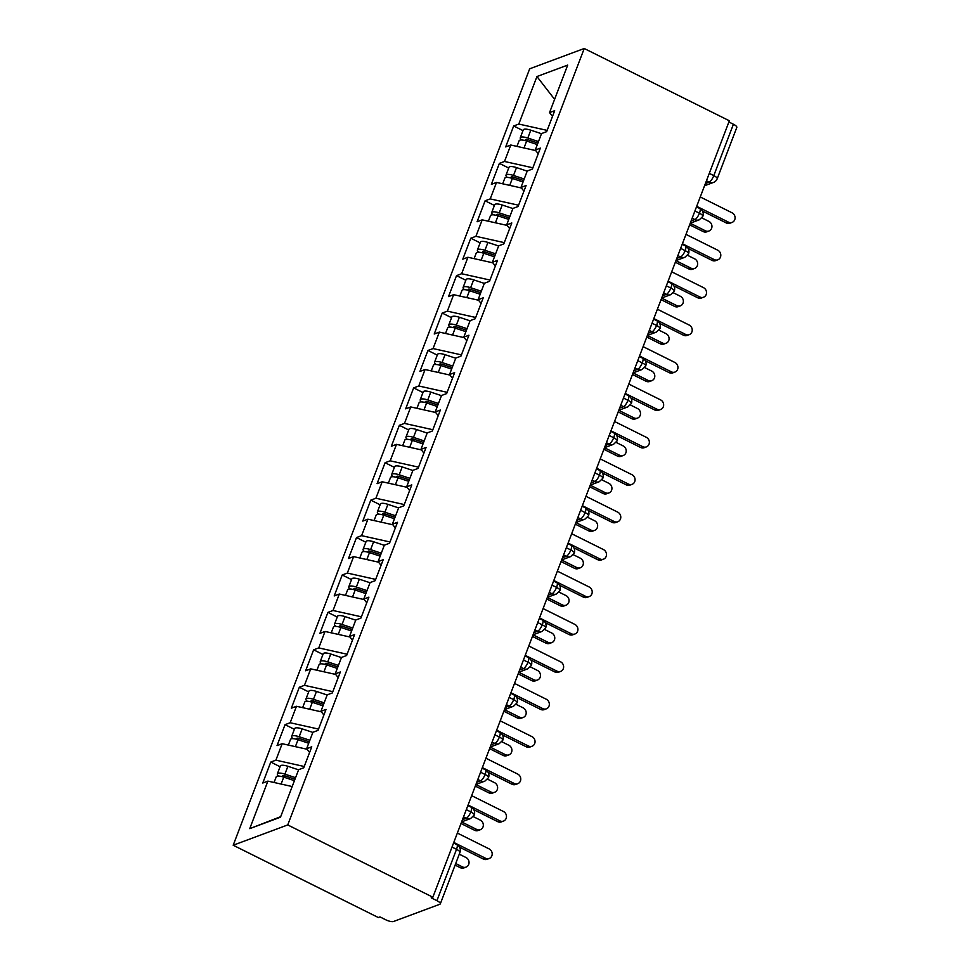 <?xml version="1.0" encoding="UTF-8"?>
<svg xmlns="http://www.w3.org/2000/svg" width="970" height="970" viewBox="0 0 970 970"><rect width="100%" height="100%" fill="white"/><g stroke="black" fill="none" stroke-linecap="round" stroke-linejoin="round"><path stroke-width="1.45" d="M440.319 903.846A6.281 1.843 -159.1 0 0 436.924 900.681L456.53 849.32A6.281 1.843 -159.1 0 1 459.925 852.485L440.319 903.846A6.281 1.843 -159.1 0 1 439.81 904.27L393.517 921.5A6.281 1.843 -159.1 0 1 385.684 919.754L379.961 916.905L378.312 917.523L233.188 845.234L529.681 68.797L584.231 48.5L287.738 824.936L233.188 845.234M267.89 781.117L249.739 828.647L280.488 817.201L298.627 769.683L303.755 767.767L311.758 746.815L306.629 748.719L312.922 732.265L318.051 730.349L326.041 709.397L320.924 711.301L327.205 694.847L332.334 692.932L340.337 671.98L335.208 673.883L341.501 657.43L346.617 655.514L354.62 634.562L349.503 636.465L355.784 620L360.913 618.096L368.915 597.144L363.786 599.048L370.079 582.582L375.196 580.678L383.199 559.726L378.082 561.63L384.362 545.164L389.491 543.261L397.494 522.309L392.365 524.212L398.658 507.746L403.775 505.843L411.777 484.891L406.66 486.794L412.941 470.329L418.07 468.425L426.072 447.473L420.944 449.377L427.224 432.911L432.353 431.007L440.356 410.055L435.227 411.959L441.52 395.493L446.649 393.59L454.651 372.638L449.522 374.541L455.803 358.075L460.932 356.172L468.934 335.22L463.805 337.123L470.098 320.658L475.215 318.754L483.218 297.802L478.101 299.706L484.382 283.24L489.51 281.336L497.513 260.384L492.384 262.288L498.677 245.822L503.794 243.919L511.796 222.954L506.679 224.87L512.96 208.404L518.089 206.501L526.092 185.537L520.963 187.452L527.256 170.987L532.372 169.083L540.375 148.119L535.258 150.035L541.539 133.569L546.668 131.653L554.67 110.701L549.541 112.617L567.692 65.087L536.943 76.533L518.792 124.051L513.676 125.967L505.673 146.919L510.79 145.015L504.509 161.469L499.38 163.384L491.378 184.336L496.507 182.433L490.214 198.898L485.097 200.802L477.094 221.754L482.211 219.85L475.93 236.316L470.802 238.22L462.799 259.172L467.928 257.268L461.635 273.734L456.518 275.638L448.516 296.59L453.645 294.686L447.352 311.152L442.223 313.055L434.22 334.007L439.349 332.104L433.069 348.57L427.94 350.473L419.937 371.425L425.066 369.521L418.773 385.987L413.644 387.891L405.654 408.843L410.771 406.939L404.49 423.405L399.361 425.309L391.359 446.261L396.487 444.357L390.195 460.823L385.078 462.726L377.075 483.678L382.192 481.775L375.911 498.24L370.782 500.144L362.78 521.096L367.909 519.192L361.616 535.658L356.499 537.562L348.497 558.514L353.613 556.61L347.333 573.076L342.204 574.98L334.201 595.944L339.33 594.028L333.037 610.494L327.921 612.397L319.918 633.361L325.035 631.446L318.754 647.911L313.625 649.815L305.623 670.779L310.752 668.863L304.459 685.329L299.342 687.245L291.339 708.197L296.468 706.281L290.175 722.747L285.047 724.663L277.044 745.615L282.173 743.699L275.892 760.165L270.763 762.08L262.761 783.032L267.89 781.117L292.188 786.537M275.892 760.165L304.24 766.494M282.173 743.699L307.053 749.252M290.175 722.747L318.536 729.076M296.468 706.281L321.349 711.835M306.629 748.719L309.612 752.441M304.459 685.329L332.819 691.659M310.752 668.863L335.632 674.417M320.924 711.301L323.895 715.023M318.754 647.911L347.114 654.229M325.035 631.446L349.915 636.999M335.208 673.883L338.19 677.606M333.037 610.494L361.398 616.811M339.33 594.028L364.211 599.581M349.503 636.465L352.474 640.188M347.333 573.076L375.693 579.393M353.613 556.61L378.494 562.163M363.786 599.048L366.769 602.77M361.616 535.658L389.976 541.975M367.909 519.192L392.789 524.746M378.082 561.63L381.052 565.34M375.911 498.24L404.272 504.558M382.192 481.775L407.073 487.316M392.365 524.212L395.348 527.922M390.195 460.823L418.555 467.14M396.487 444.357L421.368 449.898M406.66 486.794L409.631 490.505M404.49 423.405L432.85 429.722M410.771 406.939L435.651 412.48M420.944 449.377L423.926 453.087M418.773 385.987L447.134 392.304M425.066 369.521L449.947 375.063M435.227 411.959L438.21 415.669M433.069 348.57L461.417 354.887M439.349 332.104L464.23 337.645M449.522 374.541L452.493 378.251M447.352 311.152L475.712 317.469M453.645 294.686L478.525 300.227M463.805 337.123L466.788 340.834M461.635 273.734L489.995 280.051M467.928 257.268L492.808 262.809M478.101 299.706L481.071 303.416M475.93 236.316L504.291 242.633M482.211 219.85L507.092 225.392M492.384 262.288L495.367 265.998M490.214 198.898L518.574 205.216M496.507 182.433L521.387 187.974M506.679 224.87L509.65 228.581M504.509 161.469L532.87 167.798M510.79 145.015L535.67 150.556M520.963 187.452L523.945 191.163M709.276 173.351L713.799 175.606L733.417 124.245L728.894 121.99M733.417 124.245A6.281 1.843 20.9 0 1 736.812 127.409L717.194 178.771A6.281 1.843 20.9 0 0 713.799 175.606A6.281 1.904 116.5 0 1 709.179 182.142L706.439 180.772M518.792 124.051L547.153 130.38M536.943 76.533L554.61 99.352M535.258 150.035L538.229 153.745M436.924 900.681L431.201 897.832L432.862 897.214L287.738 824.936M432.862 897.214L729.355 120.789L584.231 48.5M249.739 828.647L280.694 816.667M549.541 112.617L552.524 116.327M513.676 125.967L523 130.611M690.252 223.185L699.237 219.838L702.826 216.395A6.281 1.843 -159.1 0 0 702.838 216.371A6.281 1.843 -159.1 0 0 699.443 213.206L694.92 210.951M499.38 163.384L508.704 168.028M485.097 200.802L494.421 205.446M470.802 238.22L480.126 242.864M456.518 275.638L465.842 280.281M442.223 313.055L451.559 317.699M427.94 350.473L437.264 355.117M413.644 387.891L422.981 392.535M399.361 425.309L408.685 429.952M385.078 462.726L394.402 467.37M370.782 500.144L380.107 504.788M356.499 537.562L365.823 542.206M342.204 574.98L351.528 579.624M327.921 612.397L337.245 617.053M313.625 649.815L322.949 654.471M299.342 687.245L308.666 691.889M285.047 724.663L294.383 729.307M270.763 762.08L280.087 766.724M675.957 260.603L684.941 257.256L688.542 253.813A6.281 1.843 -159.1 0 0 688.542 253.788A6.281 1.843 -159.1 0 0 685.159 250.624L680.625 248.368M661.673 298.02L670.658 294.674L674.247 291.23A6.281 1.843 -159.1 0 0 674.259 291.206A6.281 1.843 -159.1 0 0 670.864 288.041L666.341 285.786M647.378 335.438L656.363 332.092L659.964 328.648A6.281 1.843 -159.1 0 0 659.964 328.624A6.281 1.843 -159.1 0 0 656.581 325.459L652.046 323.216M633.095 372.856L642.079 369.509L645.668 366.066A6.281 1.843 -159.1 0 0 645.68 366.054A6.281 1.843 -159.1 0 0 642.285 362.889L637.763 360.634M618.799 410.274L627.784 406.927L631.385 403.484A6.281 1.843 -159.1 0 0 631.397 403.471A6.281 1.843 -159.1 0 0 628.002 400.307L623.467 398.052M604.516 447.691L613.501 444.345L617.102 440.901A6.281 1.843 -159.1 0 0 617.102 440.889A6.281 1.843 -159.1 0 0 613.707 437.725L609.184 435.469M590.233 485.109L599.205 481.763L602.807 478.319A6.281 1.843 -159.1 0 0 602.819 478.307A6.281 1.843 -159.1 0 0 599.424 475.142L594.901 472.887M575.938 522.527L584.922 519.18L588.523 515.737A6.281 1.843 -159.1 0 0 588.523 515.725A6.281 1.843 -159.1 0 0 585.14 512.56L580.606 510.305M561.654 559.945L570.639 556.598L574.228 553.155A6.281 1.843 -159.1 0 0 574.24 553.142A6.281 1.843 -159.1 0 0 570.845 549.978L566.322 547.723M547.359 597.362L556.343 594.016L559.945 590.572A6.281 1.843 -159.1 0 0 559.945 590.56A6.281 1.843 -159.1 0 0 556.562 587.396L552.027 585.14M533.076 634.78L542.06 631.434L545.649 627.99A6.281 1.843 -159.1 0 0 545.661 627.978A6.281 1.843 -159.1 0 0 542.266 624.813L537.744 622.558M518.78 672.198L527.765 668.851L531.366 665.408A6.281 1.843 -159.1 0 0 531.366 665.396A6.281 1.843 -159.1 0 0 527.983 662.231L523.448 659.976M504.497 709.616L513.482 706.281L517.071 702.826A6.281 1.843 -159.1 0 0 517.083 702.813A6.281 1.843 -159.1 0 0 513.688 699.649L509.165 697.394M490.202 747.033L499.186 743.699L502.787 740.255A6.281 1.843 -159.1 0 0 502.799 740.231A6.281 1.843 -159.1 0 0 499.404 737.067L494.87 734.811M475.918 784.451L484.903 781.117L488.492 777.673A6.281 1.843 -159.1 0 0 488.504 777.649A6.281 1.843 -159.1 0 0 485.109 774.484L480.587 772.229M461.635 821.869L470.608 818.534L474.209 815.091A6.281 1.843 -159.1 0 0 474.221 815.067A6.281 1.843 -159.1 0 0 470.826 811.902L466.303 809.647M732.107 222.397L729.961 223.197A5.238 4.753 -110.4 0 1 726.348 222.967L728.494 222.166A5.238 4.753 69.6 0 0 735.09 217.789A5.238 4.753 69.6 0 0 732.071 212.806L700.255 196.958M726.348 222.967L702.438 211.06M728.494 222.166L696.69 206.319M537.901 143.087L527.995 139.789A2.934 0.861 -159.1 0 0 525.595 139.498A2.934 0.861 -159.1 0 0 525.352 139.692A2.934 0.861 -159.1 0 0 526.649 141.026A8.378 2.449 -159.1 0 0 519.799 140.177A8.378 2.449 -159.1 0 0 519.132 140.747L516.974 146.385M538.483 141.571L527.801 138.031A8.378 2.449 -159.1 0 0 520.951 137.182A8.378 2.449 -159.1 0 0 520.272 137.752A8.378 2.449 -159.1 0 0 521.593 139.971M520.272 137.752L523.266 129.895A8.378 2.449 20.9 0 1 523.945 129.325A8.378 2.449 20.9 0 1 530.796 130.174L541.478 133.714M708.973 231.005L706.815 231.806A5.238 4.753 -110.4 0 1 703.202 231.575L705.36 230.775A5.238 4.753 69.6 0 0 711.956 226.41A5.238 4.753 69.6 0 0 708.924 221.427L701.904 217.923M690.228 223.245L705.36 230.775M689.621 224.81L703.202 231.575M537.344 144.566L526.649 141.026L524.006 147.949M717.824 259.815L715.678 260.615A5.238 4.753 -110.4 0 1 712.065 260.384L714.211 259.584A5.238 4.753 69.6 0 0 720.807 255.207A5.238 4.753 69.6 0 0 717.788 250.224L685.972 234.376M712.065 260.384L688.154 248.478M714.211 259.584L682.395 243.737M703.529 297.232L701.383 298.032A5.238 4.753 -110.4 0 1 697.769 297.802L699.916 297.002A5.238 4.753 69.6 0 0 706.524 292.625A5.238 4.753 69.6 0 0 703.492 287.641L671.677 271.806M697.769 297.802L673.871 285.895M699.916 297.002L668.112 281.154M689.246 334.65L687.099 335.45A5.238 4.753 -110.4 0 1 683.486 335.22L685.632 334.42A5.238 4.753 69.6 0 0 692.228 330.042A5.238 4.753 69.6 0 0 689.209 325.059L657.393 309.224M683.486 335.22L659.576 323.313M685.632 334.42L653.816 318.572M674.962 372.068L672.804 372.868A5.238 4.753 -110.4 0 1 669.191 372.638L671.349 371.837A5.238 4.753 69.6 0 0 677.945 367.472A5.238 4.753 69.6 0 0 674.914 362.477L643.11 346.642M669.191 372.638L645.293 360.731M671.349 371.837L639.533 355.99M523.618 180.505L513.7 177.207A2.934 0.861 -159.1 0 0 511.311 176.916A2.934 0.861 -159.1 0 0 511.069 177.11A2.934 0.861 -159.1 0 0 512.366 178.444A8.378 2.449 -159.1 0 0 505.515 177.595A8.378 2.449 -159.1 0 0 504.837 178.165L502.678 183.803M524.188 178.989L513.506 175.449A8.378 2.449 -159.1 0 0 506.655 174.6A8.378 2.449 -159.1 0 0 505.976 175.17A8.378 2.449 -159.1 0 0 507.31 177.389M505.976 175.17L508.983 167.313A8.378 2.449 20.9 0 1 509.662 166.743A8.378 2.449 20.9 0 1 516.513 167.592L527.195 171.132M694.678 268.423L692.531 269.223A5.238 4.753 -110.4 0 1 688.918 268.993L691.064 268.193A5.238 4.753 69.6 0 0 697.66 263.828A5.238 4.753 69.6 0 0 694.641 258.844L687.621 255.34M675.932 260.663L691.064 268.193M675.338 262.227L688.918 268.993M523.048 181.984L512.366 178.444L509.723 185.379M509.323 217.923L499.417 214.625A2.934 0.861 -159.1 0 0 497.016 214.334A2.934 0.861 -159.1 0 0 496.773 214.528A2.934 0.861 -159.1 0 0 498.071 215.861A8.378 2.449 -159.1 0 0 491.232 215.013A8.378 2.449 -159.1 0 0 490.553 215.583L488.395 221.221M509.905 216.419L499.223 212.866A8.378 2.449 -159.1 0 0 492.372 212.018A8.378 2.449 -159.1 0 0 491.693 212.588A8.378 2.449 -159.1 0 0 493.015 214.806M491.693 212.588L494.688 204.731A8.378 2.449 20.9 0 1 495.367 204.161A8.378 2.449 20.9 0 1 502.217 205.01L512.9 208.55M680.394 305.841L678.248 306.641A5.238 4.753 -110.4 0 1 674.635 306.411L676.781 305.611A5.238 4.753 69.6 0 0 683.377 301.246A5.238 4.753 69.6 0 0 680.346 296.262L673.326 292.758M661.649 298.081L676.781 305.611M661.043 299.645L674.635 306.411M508.765 219.402L498.071 215.861L495.428 222.797M495.039 255.34L485.121 252.042A2.934 0.861 -159.1 0 0 482.733 251.751A2.934 0.861 -159.1 0 0 482.49 251.945A2.934 0.861 -159.1 0 0 483.787 253.279A8.378 2.449 -159.1 0 0 476.937 252.43A8.378 2.449 -159.1 0 0 476.258 253L474.1 258.638M495.609 253.837L484.927 250.284A8.378 2.449 -159.1 0 0 478.077 249.435A8.378 2.449 -159.1 0 0 477.398 250.005A8.378 2.449 -159.1 0 0 478.731 252.224M477.398 250.005L480.405 242.148A8.378 2.449 20.9 0 1 481.084 241.578A8.378 2.449 20.9 0 1 487.934 242.427L498.616 245.98M666.099 343.259L663.953 344.059A5.238 4.753 -110.4 0 1 660.34 343.829L662.486 343.028A5.238 4.753 69.6 0 0 669.082 338.663A5.238 4.753 69.6 0 0 666.063 333.68L659.042 330.176M647.354 335.499L662.486 343.028M646.76 337.063L660.34 343.829M494.47 256.82L483.787 253.279L481.144 260.215M480.756 292.758L470.838 289.46A2.934 0.861 -159.1 0 0 468.437 289.169A2.934 0.861 -159.1 0 0 468.207 289.363A2.934 0.861 -159.1 0 0 469.492 290.697A8.378 2.449 -159.1 0 0 462.654 289.848A8.378 2.449 -159.1 0 0 461.975 290.418L459.816 296.056M481.326 291.255L470.644 287.702A8.378 2.449 -159.1 0 0 463.793 286.853A8.378 2.449 -159.1 0 0 463.114 287.423A8.378 2.449 -159.1 0 0 464.436 289.642M463.114 287.423L466.109 279.566A8.378 2.449 20.9 0 1 466.788 278.996A8.378 2.449 20.9 0 1 473.639 279.845L484.321 283.398M651.816 380.676L649.67 381.477A5.238 4.753 -110.4 0 1 646.056 381.246L648.202 380.446A5.238 4.753 69.6 0 0 654.798 376.081A5.238 4.753 69.6 0 0 651.779 371.098L644.747 367.594M633.07 372.916L648.202 380.446M632.476 374.481L646.056 381.246M480.186 294.25L469.504 290.697L466.849 297.632M660.667 409.486L658.521 410.286A5.238 4.753 -110.4 0 1 654.908 410.055L657.054 409.255A5.238 4.753 69.6 0 0 663.65 404.89A5.238 4.753 69.6 0 0 660.631 399.907L628.815 384.059M654.908 410.055L630.997 398.149M657.054 409.255L625.25 393.408M466.461 330.176L456.543 326.878A2.934 0.861 -159.1 0 0 454.154 326.587A2.934 0.861 -159.1 0 0 453.911 326.781A2.934 0.861 -159.1 0 0 455.209 328.115A8.378 2.449 -159.1 0 0 448.358 327.266A8.378 2.449 -159.1 0 0 447.679 327.836L445.533 333.474M467.043 328.672L456.349 325.12A8.378 2.449 -159.1 0 0 449.51 324.271A8.378 2.449 -159.1 0 0 448.831 324.841A8.378 2.449 -159.1 0 0 450.153 327.06M448.831 324.841L451.826 316.984A8.378 2.449 20.9 0 1 452.505 316.414A8.378 2.449 20.9 0 1 459.356 317.263L470.038 320.815M637.52 418.094L635.374 418.894A5.238 4.753 -110.4 0 1 631.761 418.664L633.907 417.864A5.238 4.753 69.6 0 0 640.515 413.499A5.238 4.753 69.6 0 0 637.484 408.515L630.464 405.011M618.787 410.334L633.907 417.864M618.181 411.898L631.761 418.664M465.891 331.667L455.209 328.115L452.566 335.05M646.384 446.903L644.226 447.703A5.238 4.753 -110.4 0 1 640.612 447.473L642.77 446.673A5.238 4.753 69.6 0 0 649.366 442.308A5.238 4.753 69.6 0 0 646.335 437.325L614.531 421.477M640.612 447.473L616.714 435.566M642.77 446.673L610.954 430.825M452.178 367.594L442.259 364.308A2.934 0.861 -159.1 0 0 439.859 364.005A2.934 0.861 -159.1 0 0 439.628 364.211A2.934 0.861 -159.1 0 0 440.913 365.532A8.378 2.449 -159.1 0 0 434.075 364.684A8.378 2.449 -159.1 0 0 433.396 365.253L431.238 370.892M452.747 366.09L442.065 362.537A8.378 2.449 -159.1 0 0 435.215 361.689A8.378 2.449 -159.1 0 0 434.536 362.259A8.378 2.449 -159.1 0 0 435.857 364.478M434.536 362.259L437.543 354.402A8.378 2.449 20.9 0 1 438.222 353.832A8.378 2.449 20.9 0 1 445.06 354.68L455.754 358.233M623.237 455.512L621.091 456.312A5.238 4.753 -110.4 0 1 617.478 456.082L619.624 455.282A5.238 4.753 69.6 0 0 626.22 450.917A5.238 4.753 69.6 0 0 623.201 445.933L616.168 442.429M604.492 447.752L619.624 455.282M603.898 449.316L617.478 456.082M451.608 369.085L440.926 365.532L438.27 372.468M632.088 484.321L629.942 485.121A5.238 4.753 -110.4 0 1 626.329 484.891L628.475 484.091A5.238 4.753 69.6 0 0 635.071 479.726A5.238 4.753 69.6 0 0 632.052 474.742L600.236 458.895M626.329 484.891L602.418 472.984M628.475 484.091L596.671 468.243M437.882 405.011L427.976 401.725A2.934 0.861 -159.1 0 0 425.575 401.422A2.934 0.861 -159.1 0 0 425.333 401.628A2.934 0.861 -159.1 0 0 426.63 402.95A8.378 2.449 -159.1 0 0 419.78 402.101A8.378 2.449 -159.1 0 0 419.101 402.671L416.954 408.321M438.464 403.508L427.77 399.955A8.378 2.449 -159.1 0 0 420.931 399.106A8.378 2.449 -159.1 0 0 420.252 399.676A8.378 2.449 -159.1 0 0 421.574 401.907M420.252 399.676L423.247 391.819A8.378 2.449 20.9 0 1 423.926 391.249A8.378 2.449 20.9 0 1 430.777 392.098L441.459 395.651M608.942 492.942L606.796 493.73A5.238 4.753 -110.4 0 1 603.182 493.5L605.341 492.712A5.238 4.753 69.6 0 0 611.937 488.334A5.238 4.753 69.6 0 0 608.905 483.351L601.885 479.847M590.209 485.17L605.341 492.712M589.602 486.746L603.182 493.5M437.312 406.503L426.63 402.95L423.987 409.886M617.805 521.739L615.647 522.539A5.238 4.753 -110.4 0 1 612.046 522.309L614.192 521.508A5.238 4.753 69.6 0 0 620.788 517.143A5.238 4.753 69.6 0 0 617.757 512.16L585.953 496.313M612.046 522.309L588.135 510.402M614.192 521.508L582.376 505.661M423.029 443.92L412.347 440.368A8.378 2.449 -159.1 0 0 405.496 439.519A8.378 2.449 -159.1 0 0 404.817 440.089L402.659 445.739M423.599 442.429L413.681 439.143A2.934 0.861 -159.1 0 0 411.28 438.84A2.934 0.861 -159.1 0 0 411.05 439.046A2.934 0.861 -159.1 0 0 412.335 440.368M424.169 440.926L413.487 437.373A8.378 2.449 -159.1 0 0 406.636 436.524A8.378 2.449 -159.1 0 0 405.957 437.094A8.378 2.449 -159.1 0 0 407.279 439.325M405.957 437.094L408.964 429.237A8.378 2.449 20.9 0 1 409.643 428.667A8.378 2.449 20.9 0 1 416.494 429.516L427.176 433.069M594.659 530.36L592.512 531.16A5.238 4.753 -110.4 0 1 588.899 530.929L591.045 530.129A5.238 4.753 69.6 0 0 597.641 525.752A5.238 4.753 69.6 0 0 594.622 520.769L587.59 517.277M575.913 522.587L591.045 530.129M575.319 524.164L588.899 530.929M603.51 559.156L601.364 559.957A5.238 4.753 -110.4 0 1 597.75 559.726L599.896 558.926A5.238 4.753 69.6 0 0 606.492 554.561A5.238 4.753 69.6 0 0 603.473 549.578L571.657 533.73M597.75 559.726L573.84 547.82M599.896 558.926L568.093 543.079M409.304 479.847L399.397 476.561A2.934 0.861 -159.1 0 0 396.997 476.258A2.934 0.861 -159.1 0 0 396.754 476.464A2.934 0.861 -159.1 0 0 398.052 477.786A8.378 2.449 -159.1 0 0 391.201 476.937A8.378 2.449 -159.1 0 0 390.522 477.507L388.376 483.157M409.886 478.343L399.203 474.791A8.378 2.449 -159.1 0 0 392.353 473.942A8.378 2.449 -159.1 0 0 391.674 474.512A8.378 2.449 -159.1 0 0 392.995 476.743M391.674 474.512L394.669 466.655A8.378 2.449 20.9 0 1 395.348 466.085A8.378 2.449 20.9 0 1 402.198 466.934L412.88 470.486M580.375 567.777L578.217 568.578A5.238 4.753 -110.4 0 1 574.604 568.347L576.762 567.547A5.238 4.753 69.6 0 0 583.358 563.17A5.238 4.753 69.6 0 0 580.327 558.187L573.306 554.694M561.63 560.005L576.762 567.547M561.024 561.582L574.604 568.347M408.734 481.338L398.052 477.786L395.408 484.721M589.226 596.574L587.08 597.375A5.238 4.753 -110.4 0 1 583.467 597.144L585.613 596.344A5.238 4.753 69.6 0 0 592.209 591.979A5.238 4.753 69.6 0 0 589.178 586.995L557.374 571.148M583.467 597.144L559.557 585.237M585.613 596.344L553.797 580.496M395.02 517.265L385.102 513.979A2.934 0.861 -159.1 0 0 382.701 513.676A2.934 0.861 -159.1 0 0 382.471 513.882A2.934 0.861 -159.1 0 0 383.768 515.203A8.378 2.449 -159.1 0 0 376.918 514.355A8.378 2.449 -159.1 0 0 376.239 514.924L374.08 520.575M395.59 515.761L384.908 512.208A8.378 2.449 -159.1 0 0 378.058 511.36A8.378 2.449 -159.1 0 0 377.378 511.942A8.378 2.449 -159.1 0 0 378.712 514.161M377.378 511.942L380.385 504.073A8.378 2.449 20.9 0 1 381.064 503.503A8.378 2.449 20.9 0 1 387.915 504.351L398.597 507.904M566.08 605.195L563.934 605.995A5.238 4.753 -110.4 0 1 560.32 605.765L562.467 604.965A5.238 4.753 69.6 0 0 569.063 600.588A5.238 4.753 69.6 0 0 566.043 595.604L559.023 592.112M547.335 597.423L562.467 604.965M546.74 598.999L560.32 605.765M394.45 518.756L383.768 515.203L381.113 522.139M574.931 633.992L572.785 634.792A5.238 4.753 -110.4 0 1 569.172 634.562L571.318 633.762A5.238 4.753 69.6 0 0 577.926 629.397A5.238 4.753 69.6 0 0 574.895 624.413L543.079 608.566M569.172 634.562L545.273 622.655M571.318 633.762L539.514 617.926M380.725 554.682L370.819 551.396A2.934 0.861 -159.1 0 0 368.418 551.093A2.934 0.861 -159.1 0 0 368.176 551.299A2.934 0.861 -159.1 0 0 369.473 552.621A8.378 2.449 -159.1 0 0 362.634 551.772A8.378 2.449 -159.1 0 0 361.955 552.342L359.797 557.992M381.307 553.179L370.625 549.626A8.378 2.449 -159.1 0 0 363.774 548.778A8.378 2.449 -159.1 0 0 363.095 549.359A8.378 2.449 -159.1 0 0 364.417 551.578M363.095 549.359L366.09 541.502A8.378 2.449 20.9 0 1 366.769 540.92A8.378 2.449 20.9 0 1 373.62 541.769L384.302 545.322M551.797 642.613L549.638 643.413A5.238 4.753 -110.4 0 1 546.037 643.183L548.183 642.382A5.238 4.753 69.6 0 0 554.779 638.005A5.238 4.753 69.6 0 0 551.748 633.022L544.728 629.53M533.051 634.841L548.183 642.382M532.445 636.417L546.037 643.183M380.167 556.174L369.473 552.621L366.83 559.557M560.648 671.41L558.502 672.21A5.238 4.753 -110.4 0 1 554.888 671.98L557.035 671.179A5.238 4.753 69.6 0 0 563.631 666.814A5.238 4.753 69.6 0 0 560.611 661.831L528.795 645.984M554.888 671.98L530.978 660.073M557.035 671.179L525.219 655.344M366.442 592.1L356.524 588.814A2.934 0.861 -159.1 0 0 354.135 588.511A2.934 0.861 -159.1 0 0 353.892 588.717A2.934 0.861 -159.1 0 0 355.19 590.039A8.378 2.449 -159.1 0 0 348.339 589.19A8.378 2.449 -159.1 0 0 347.66 589.772L345.502 595.41M367.012 590.597L356.329 587.044A8.378 2.449 -159.1 0 0 349.479 586.195A8.378 2.449 -159.1 0 0 348.8 586.777A8.378 2.449 -159.1 0 0 350.134 588.996M348.8 586.777L351.807 578.92A8.378 2.449 20.9 0 1 352.486 578.338A8.378 2.449 20.9 0 1 359.337 579.187L370.019 582.74M537.501 680.031L535.355 680.831A5.238 4.753 -110.4 0 1 531.742 680.601L533.888 679.8A5.238 4.753 69.6 0 0 540.484 675.423A5.238 4.753 69.6 0 0 537.465 670.44L530.444 666.948M518.756 672.259L533.888 679.8M518.162 673.835L531.742 680.601M365.872 593.591L355.19 590.039L352.546 596.974M546.352 708.827L544.206 709.628A5.238 4.753 -110.4 0 1 540.593 709.397L542.751 708.597A5.238 4.753 69.6 0 0 549.347 704.232A5.238 4.753 69.6 0 0 546.316 699.249L514.512 683.401M540.593 709.397L516.695 697.491M542.751 708.597L510.935 692.762M352.146 629.518L342.24 626.232A2.934 0.861 -159.1 0 0 339.839 625.929A2.934 0.861 -159.1 0 0 339.609 626.135A2.934 0.861 -159.1 0 0 340.894 627.457A8.378 2.449 -159.1 0 0 334.056 626.608A8.378 2.449 -159.1 0 0 333.377 627.19L331.219 632.828M352.728 628.014L342.046 624.462A8.378 2.449 -159.1 0 0 335.196 623.625A8.378 2.449 -159.1 0 0 334.517 624.195A8.378 2.449 -159.1 0 0 335.838 626.414M334.517 624.195L337.512 616.338A8.378 2.449 20.9 0 1 338.19 615.756A8.378 2.449 20.9 0 1 345.041 616.605L355.723 620.157M523.218 717.448L521.072 718.249A5.238 4.753 -110.4 0 1 517.459 718.018L519.605 717.218A5.238 4.753 69.6 0 0 526.201 712.841A5.238 4.753 69.6 0 0 523.169 707.857L516.149 704.365M504.473 709.676L519.605 717.218M503.866 711.252L517.459 718.018M351.589 631.009L340.906 627.457L338.251 634.392M532.069 746.245L529.923 747.045A5.238 4.753 -110.4 0 1 526.31 746.815L528.456 746.015A5.238 4.753 69.6 0 0 535.052 741.65A5.238 4.753 69.6 0 0 532.033 736.666L500.217 720.819M526.31 746.815L502.399 734.908M528.456 746.015L496.64 730.18M337.863 666.948L327.945 663.65A2.934 0.861 -159.1 0 0 325.556 663.347A2.934 0.861 -159.1 0 0 325.314 663.553A2.934 0.861 -159.1 0 0 326.611 664.874A8.378 2.449 -159.1 0 0 319.761 664.026A8.378 2.449 -159.1 0 0 319.082 664.608L316.935 670.246M338.445 665.432L327.751 661.879A8.378 2.449 -159.1 0 0 320.9 661.043A8.378 2.449 -159.1 0 0 320.233 661.613A8.378 2.449 -159.1 0 0 321.555 663.832M320.233 661.613L323.228 653.756A8.378 2.449 20.9 0 1 323.907 653.174A8.378 2.449 20.9 0 1 330.758 654.022L341.44 657.575M508.923 754.866L506.776 755.666A5.238 4.753 -110.4 0 1 503.163 755.436L505.309 754.636A5.238 4.753 69.6 0 0 511.917 750.259A5.238 4.753 69.6 0 0 508.886 745.275L501.866 741.783M490.189 747.094L505.309 754.636M489.583 748.67L503.163 755.436M337.293 668.427L326.611 664.874L323.968 671.81M517.786 783.675L515.628 784.475A5.238 4.753 -110.4 0 1 512.014 784.245L514.173 783.445A5.238 4.753 69.6 0 0 520.769 779.068A5.238 4.753 69.6 0 0 517.737 774.084L485.934 758.237M512.014 784.245L488.116 772.326M514.173 783.445L482.357 767.597M323.58 704.365L313.662 701.067A2.934 0.861 -159.1 0 0 311.261 700.776A2.934 0.861 -159.1 0 0 311.03 700.97A2.934 0.861 -159.1 0 0 312.316 702.292A8.378 2.449 -159.1 0 0 305.477 701.455A8.378 2.449 -159.1 0 0 304.798 702.025L302.64 707.663M324.15 702.85L313.468 699.309A8.378 2.449 -159.1 0 0 306.617 698.461A8.378 2.449 -159.1 0 0 305.938 699.03A8.378 2.449 -159.1 0 0 307.26 701.249M305.938 699.03L308.945 691.173A8.378 2.449 20.9 0 1 309.612 690.604A8.378 2.449 20.9 0 1 316.462 691.44L327.157 694.993M494.639 792.284L492.493 793.084A5.238 4.753 -110.4 0 1 488.88 792.854L491.026 792.053A5.238 4.753 69.6 0 0 497.622 787.676A5.238 4.753 69.6 0 0 494.603 782.693L487.57 779.201M475.894 784.512L491.026 792.053M475.3 786.088L488.88 792.854M323.01 705.845L312.328 702.292L309.672 709.228M503.491 821.093L501.344 821.893A5.238 4.753 -110.4 0 1 497.731 821.663L499.877 820.862A5.238 4.753 69.6 0 0 506.473 816.485A5.238 4.753 69.6 0 0 503.454 811.502L471.638 795.655M497.731 821.663L473.821 809.744M499.877 820.862L468.073 805.015M309.284 741.783L299.366 738.485A2.934 0.861 -159.1 0 0 296.978 738.194A2.934 0.861 -159.1 0 0 296.735 738.388A2.934 0.861 -159.1 0 0 298.032 739.71A8.378 2.449 -159.1 0 0 291.182 738.873A8.378 2.449 -159.1 0 0 290.503 739.443L288.357 745.081M309.866 740.268L299.172 736.727A8.378 2.449 -159.1 0 0 292.334 735.878A8.378 2.449 -159.1 0 0 291.655 736.448A8.378 2.449 -159.1 0 0 292.976 738.667M291.655 736.448L294.65 728.591A8.378 2.449 20.9 0 1 295.329 728.021A8.378 2.449 20.9 0 1 302.179 728.87L312.861 732.411M480.344 829.702L478.198 830.502A5.238 4.753 -110.4 0 1 474.585 830.271L476.743 829.471A5.238 4.753 69.6 0 0 483.339 825.106A5.238 4.753 69.6 0 0 480.308 820.111L473.287 816.619M461.611 821.929L476.743 829.471M461.005 823.506L474.585 830.271M308.715 743.262L298.032 739.71L295.389 746.645M489.207 858.511L487.049 859.311A5.238 4.753 -110.4 0 1 483.436 859.08L485.594 858.28A5.238 4.753 69.6 0 0 492.19 853.903A5.238 4.753 69.6 0 0 489.159 848.92L457.355 833.072M483.436 859.08L459.537 847.174M485.594 858.28L453.778 842.433M295.001 779.201L285.083 775.903A2.934 0.861 -159.1 0 0 282.682 775.612A2.934 0.861 -159.1 0 0 282.452 775.806A2.934 0.861 -159.1 0 0 283.737 777.128A8.378 2.449 -159.1 0 0 276.899 776.291A8.378 2.449 -159.1 0 0 276.22 776.861L274.061 782.499M295.571 777.685L284.889 774.145A8.378 2.449 -159.1 0 0 278.038 773.296A8.378 2.449 -159.1 0 0 277.359 773.866A8.378 2.449 -159.1 0 0 278.681 776.085M277.359 773.866L280.366 766.009A8.378 2.449 20.9 0 1 281.045 765.439A8.378 2.449 20.9 0 1 287.884 766.288L298.578 769.828M466.061 867.119L463.915 867.92A5.238 4.753 -110.4 0 1 460.301 867.689L462.447 866.889A5.238 4.753 69.6 0 0 469.043 862.524A5.238 4.753 69.6 0 0 466.024 857.541L459.283 854.182M455.706 863.53L462.447 866.889M455.112 865.107L460.301 867.689M294.431 780.68L283.749 777.14L281.094 784.063M459.925 852.485A6.281 6.281 0 0 0 456.858 844.615A6.281 1.904 116.5 0 1 456.53 849.32L452.008 847.065M705.384 183.56L709.179 182.142A6.281 5.699 -110.4 0 0 713.52 182.421A6.281 6.281 0 0 0 717.194 178.771M702.838 216.371A6.281 6.281 0 0 0 699.77 208.514A6.281 1.904 116.5 0 1 699.443 213.206A6.281 1.904 116.5 0 1 694.896 219.559L692.156 218.189M691.089 220.978L694.896 219.559A6.281 5.699 -110.4 0 0 699.237 219.838M676.805 258.396L680.613 256.977L677.86 255.607M662.51 295.814L666.317 294.395L663.577 293.025M648.227 333.231L652.034 331.813L649.282 330.443M633.931 370.649L637.739 369.23L634.998 367.86M619.648 408.067L623.455 406.648L620.715 405.29M605.353 445.485L609.16 444.066L606.42 442.708M591.069 482.902L594.877 481.484L592.136 480.126M576.786 520.32L580.581 518.901L577.841 517.543M562.491 557.738L566.298 556.331L563.558 554.961M548.208 595.156L552.015 593.749L549.262 592.379M533.912 632.573L537.72 631.167L534.979 629.797M519.629 670.003L523.436 668.585L520.684 667.214M505.334 707.421L509.141 706.002L506.401 704.632M491.05 744.839L494.858 743.42L492.117 742.05M476.755 782.256L480.562 780.838L477.822 779.468M462.472 819.674L466.279 818.256L463.539 816.885M688.542 253.788A6.281 6.281 0 0 0 685.475 245.931A6.281 1.904 116.5 0 1 685.159 250.624A6.281 1.904 116.5 0 1 680.601 256.977M674.259 291.206A6.281 6.281 0 0 0 671.191 283.349A6.281 1.904 116.5 0 1 670.864 288.041A6.281 1.904 116.5 0 1 666.317 294.395A6.281 5.699 -110.4 0 0 670.658 294.674M684.941 257.256A6.281 5.699 -110.4 0 1 680.613 256.977M659.964 328.624A6.281 6.281 0 0 0 656.896 320.767A6.281 1.904 116.5 0 1 656.581 325.459A6.281 1.904 116.5 0 1 652.034 331.813A6.281 5.699 -110.4 0 0 656.363 332.092M645.68 366.054A6.281 6.281 0 0 0 642.613 358.185A6.281 1.904 116.5 0 1 642.285 362.889A6.281 1.904 116.5 0 1 637.739 369.23A6.281 5.699 -110.4 0 0 642.079 369.509M631.397 403.471A6.281 6.281 0 0 0 628.317 395.602A6.281 1.904 116.5 0 1 628.002 400.307A6.281 1.904 116.5 0 1 623.455 406.648A6.281 5.699 -110.4 0 0 627.784 406.927M617.102 440.889A6.281 6.281 0 0 0 614.034 433.02A6.281 1.904 116.5 0 1 613.707 437.725A6.281 1.904 116.5 0 1 609.16 444.066A6.281 5.699 -110.4 0 0 613.501 444.345M602.819 478.307A6.281 6.281 0 0 0 599.751 470.438A6.281 1.904 116.5 0 1 599.424 475.142A6.281 1.904 116.5 0 1 594.877 481.484A6.281 5.699 -110.4 0 0 599.205 481.763M588.523 515.725A6.281 6.281 0 0 0 585.456 507.856A6.281 1.904 116.5 0 1 585.14 512.56A6.281 1.904 116.5 0 1 580.581 518.901A6.281 5.699 -110.4 0 0 584.922 519.18M574.24 553.142A6.281 6.281 0 0 0 571.172 545.273A6.281 1.904 116.5 0 1 570.845 549.978A6.281 1.904 116.5 0 1 566.298 556.319M559.945 590.56A6.281 6.281 0 0 0 556.877 582.691A6.281 1.904 116.5 0 1 556.562 587.396A6.281 1.904 116.5 0 1 552.003 593.737A6.281 5.699 -110.4 0 0 556.343 594.016M570.639 556.598A6.281 5.699 -110.4 0 1 566.298 556.331M545.661 627.978A6.281 6.281 0 0 0 542.594 620.109A6.281 1.904 116.5 0 1 542.266 624.813A6.281 1.904 116.5 0 1 537.72 631.155A6.281 5.699 -110.4 0 0 542.06 631.434M531.366 665.396A6.281 6.281 0 0 0 528.298 657.527A6.281 1.904 116.5 0 1 527.983 662.231A6.281 1.904 116.5 0 1 523.424 668.585A6.281 5.699 -110.4 0 0 527.765 668.851M517.083 702.813A6.281 6.281 0 0 0 514.015 694.944A6.281 1.904 116.5 0 1 513.688 699.649A6.281 1.904 116.5 0 1 509.141 706.002A6.281 5.699 -110.4 0 0 513.482 706.281M502.799 740.231A6.281 6.281 0 0 0 499.72 732.362A6.281 1.904 116.5 0 1 499.404 737.067A6.281 1.904 116.5 0 1 494.858 743.42A6.281 5.699 -110.4 0 0 499.186 743.699M488.504 777.649A6.281 6.281 0 0 0 485.436 769.78A6.281 1.904 116.5 0 1 485.109 774.484A6.281 1.904 116.5 0 1 480.562 780.838A6.281 5.699 -110.4 0 0 484.903 781.117M474.221 815.067A6.281 6.281 0 0 0 471.153 807.198A6.281 1.904 116.5 0 1 470.826 811.902A6.281 1.904 116.5 0 1 466.279 818.256A6.281 5.699 -110.4 0 0 470.608 818.534M527.801 138.031L530.796 130.174M526.94 141.123L527.51 139.644M513.506 175.449L516.513 167.592M512.657 178.541L513.215 177.061M499.223 212.866L502.217 205.01M498.362 215.958L498.932 214.479M484.927 250.284L487.934 242.427M484.078 253.376L484.636 251.897M470.644 287.702L473.639 279.845M469.783 290.794L470.353 289.315M456.349 325.12L459.356 317.263M455.5 328.212L456.058 326.732M442.065 362.537L445.06 354.68M441.204 365.629L441.774 364.15M427.77 399.955L430.777 392.098M426.921 403.047L427.479 401.568M413.487 437.373L416.494 429.516M412.638 440.465L413.196 438.986M409.692 447.303L412.347 440.368M399.203 474.791L402.198 466.934M398.343 477.883L398.9 476.416M384.908 512.208L387.915 504.351M384.059 515.3L384.617 513.833M370.625 549.626L373.62 541.769M369.764 552.718L370.334 551.251M356.329 587.044L359.337 579.187M355.481 590.136L356.038 588.669M342.046 624.462L345.041 616.605M341.185 627.554L341.755 626.087M327.751 661.879L330.758 654.022M326.902 664.971L327.46 663.504M313.468 699.309L316.462 691.44M312.607 702.389L313.177 700.922M299.172 736.727L302.179 728.87M298.323 739.807L298.881 738.34M284.889 774.145L287.884 766.288M284.028 777.225L284.598 775.757M699.77 208.514L696.472 206.865M713.52 182.421L704.535 185.755M685.475 245.931L682.189 244.282M671.191 283.349L667.894 281.712M656.896 320.767L653.61 319.13M642.613 358.185L639.327 356.548M628.317 395.602L625.032 393.965M614.034 433.02L610.748 431.383M599.751 470.438L596.453 468.801M585.456 507.856L582.17 506.219M571.172 545.273L567.874 543.636M556.877 582.691L553.591 581.054M542.594 620.109L539.296 618.472M528.298 657.527L525.012 655.89M514.015 694.944L510.729 693.307M499.72 732.362L496.434 730.725M485.436 769.78L482.151 768.143M471.153 807.198L467.855 805.561M456.858 844.615L453.572 842.978"/></g></svg>
